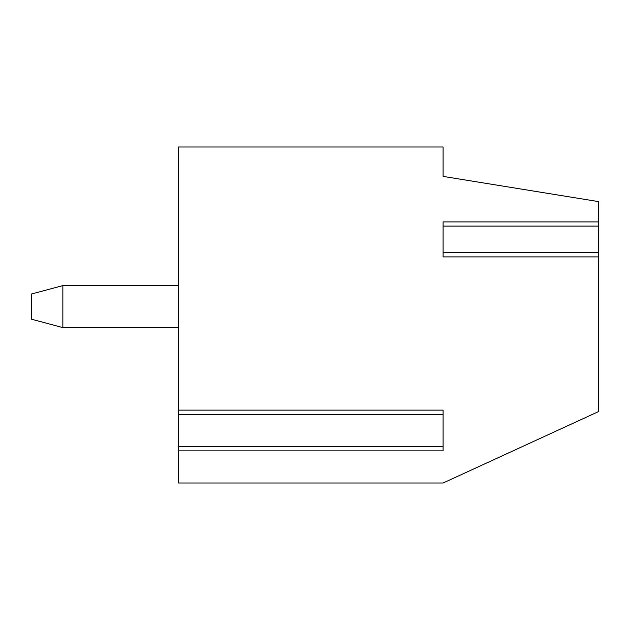 <?xml version="1.0" encoding="UTF-8"?>
<svg xmlns="http://www.w3.org/2000/svg" width="630" height="630" viewBox="0 0 630 630"><rect width="100%" height="100%" fill="white"/><g stroke="black" fill="none" stroke-linecap="round" stroke-linejoin="round"><path stroke-width="0.94" d="M598.5 226.099L598.5 201.6L443.103 176.4L443.103 147.003L178.503 147.003L178.503 482.997L443.103 482.997L598.5 411.603L598.5 226.099L443.103 226.099L443.103 221.902L598.5 221.902M443.103 226.099L443.103 252.701L598.5 252.701M598.5 256.898L443.103 256.898L443.103 252.701M178.503 410.13L443.103 410.13L443.103 450.867L178.503 450.867M178.503 446.67L443.103 446.67L443.103 414.327L178.503 414.327M178.503 327.6L62.85 327.6L62.85 285.603L178.503 285.603M62.85 327.6L31.5 319.197L31.5 293.997L62.85 285.603"/></g></svg>
